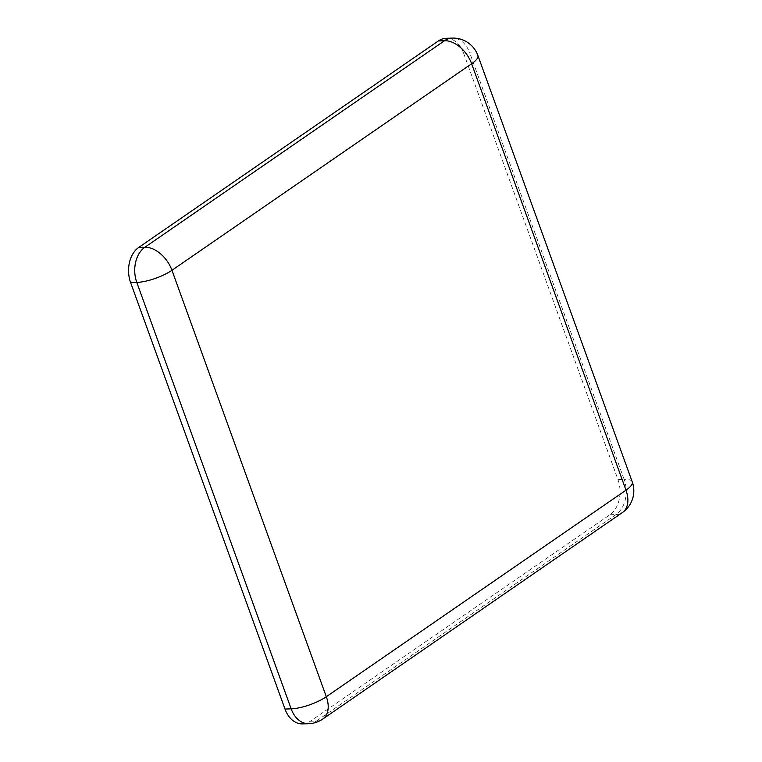 <?xml version="1.0" encoding="UTF-8"?>
<svg xmlns="http://www.w3.org/2000/svg" width="762" height="762" viewBox="0 0 762 762"><rect width="100%" height="100%" fill="white"/><g stroke="black" fill="none" stroke-linecap="round" stroke-linejoin="round"><path stroke-width="0.57" stroke-dasharray="3.81 2.86" d="M302.571 723.9A26.327 18.717 -92 0 0 310.22 721.281L609.886 514.741A26.327 18.717 -92 0 0 617.963 479.584L463.601 53.159L469.763 52.94A26.327 18.717 88 0 0 452.19 38.1M446.018 38.319A26.327 18.717 -92 0 1 463.601 53.159M617.963 479.584L624.135 479.365L469.763 52.94A26.327 7.649 -19.9 0 1 477.879 55.455M310.22 721.281L316.382 721.062L616.058 514.531A26.327 18.717 88 0 0 624.135 479.365A26.327 7.649 -19.9 0 1 632.241 481.87M308.743 723.681A26.327 18.717 88 0 0 316.382 721.062A26.327 16.869 55.4 0 0 322.755 719.052M609.886 514.741L616.058 514.531A26.327 16.869 55.4 0 0 622.421 512.521"/><path stroke-width="1.14" d="M452.19 38.1L446.018 38.319A26.327 18.717 -92 0 0 438.379 40.938L138.703 247.469A26.327 18.717 -92 0 0 130.626 282.635L284.998 709.06L291.16 708.841A26.327 18.717 88 0 0 308.743 723.681A26.327 26.327 0 0 0 322.755 719.052L622.421 512.521A26.327 26.327 0 0 0 632.241 481.87L477.879 55.455A26.327 26.327 0 0 0 452.19 38.1A26.327 18.717 88 0 0 444.541 40.719L144.875 247.259A26.327 18.717 88 0 0 136.798 282.416L291.16 708.841A26.327 7.649 160.1 0 0 326.317 696.716L625.993 490.185A26.327 7.649 -19.9 0 0 632.241 481.87M308.743 723.681L302.571 723.9A26.327 18.717 -92 0 1 284.998 709.06M130.626 282.635L136.798 282.416A26.327 7.649 160.1 0 0 171.955 270.291A26.327 16.869 -124.6 0 0 144.875 247.259L138.703 247.469M477.879 55.455A26.327 7.649 -19.9 0 1 471.63 63.76L625.993 490.185A26.327 16.869 55.4 0 1 622.421 512.521M322.755 719.052A26.327 16.869 55.4 0 0 326.317 696.716L171.955 270.291L471.63 63.76A26.327 16.869 -124.6 0 0 444.541 40.719L438.379 40.938"/></g></svg>

